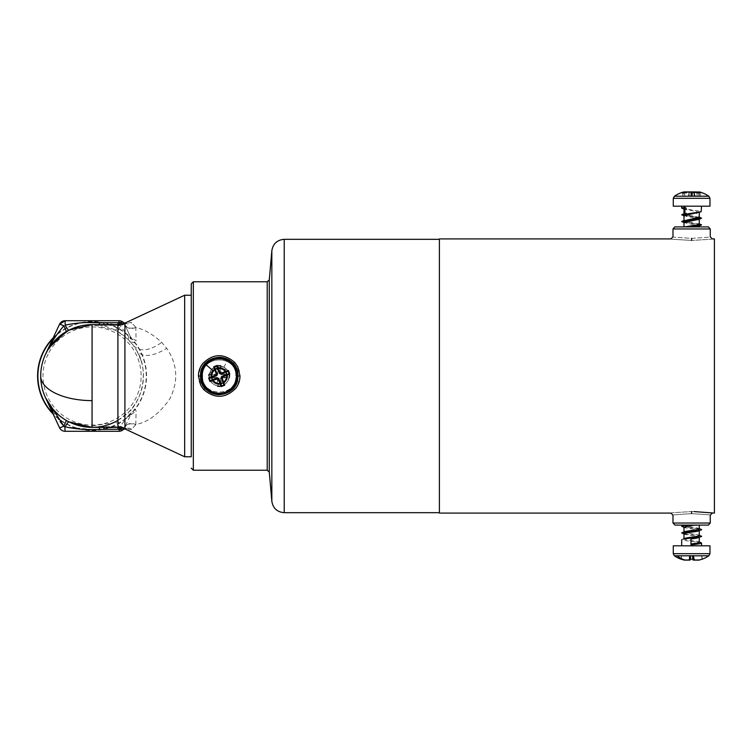 <?xml version="1.0" encoding="UTF-8"?>
<svg xmlns="http://www.w3.org/2000/svg" width="752" height="752" viewBox="0 0 752 752"><rect width="100%" height="100%" fill="white"/><g stroke="black" fill="none" stroke-linecap="round" stroke-linejoin="round"><path stroke-width="0.56" stroke-dasharray="3.76 2.82" d="M184.654 456.765L184.654 295.235M191.252 456.765L191.252 295.235L191.252 456.765M85.841 426.976L113.552 422.643L117.744 420.481L128.15 412.538C130.735 409.436 136.197 408.59 135.445 409.699L136.112 411.194L135.802 424.542C148.238 422.116 159.556 413.591 169.764 398.936C178.619 381.32 177.622 364.447 166.747 348.345L161.727 342.404C152.863 334.32 144.224 329.338 135.802 327.458L136.112 340.806L130.538 336.99L124.616 324.3L122.933 322.119C125.622 324.131 128.536 324.366 131.685 322.834C131.271 322.11 129.015 322.458 124.917 323.886L124.917 323.087M103.879 322.899L118.985 325.146L118.985 320.709A6.213 6.213 0 0 1 124.616 324.3C127.069 328.22 130.745 329.169 135.623 327.129L135.802 327.458C130.914 329.517 127.248 328.586 124.794 324.676L130.538 336.99C130.923 337.592 132.521 341.699 128.583 336.567L128.15 339.462C130.735 342.564 136.197 343.41 135.445 342.301L136.112 340.806M135.623 327.129L131.685 322.834M103.879 324.648L103.879 325.409L117.914 325.296L124.24 324.281L122.144 324.093M99.226 324.648L98.803 325.09L103.879 325.296L92.064 324.648M119.483 324.573L119.935 325.287L117.914 325.409L117.914 324.648L117.914 325.409L92.12 324.648L115.244 330.175C115.846 330.194 117.086 328.521 118.985 325.146L120.226 325.823L128.583 336.567M124.794 324.676L124.616 324.3A6.213 0.489 -25 0 0 120.226 325.823L117.744 331.519L128.15 339.462L133.649 345.873C140.21 352.105 149.563 350.949 161.727 342.404M115.244 330.175L117.744 331.519M65.067 325.184L65.142 325.146C67.031 328.521 68.282 330.194 68.874 330.175L66.383 331.519L63.901 325.823A6.213 0.489 25 0 0 59.511 324.3L45.515 354.295L54.219 341.286M66.9 324.779L85.709 322.542M49.435 347.368L45.515 354.295C50.309 343.871 56.438 334.377 63.901 325.823M87.364 324.855L79.825 326.124M98.681 325.071L95.119 324.732M117.914 420.377A51.352 51.352 0 0 0 137.137 351.381L133.649 345.873M96.886 429.524L118.985 426.854L120.226 426.177L128.583 415.433L128.15 412.538C142.354 400.807 149.103 370.435 137.137 351.381A51.352 51.352 0 0 0 67.445 330.927A51.352 51.352 0 0 0 46.991 400.619L46.079 398.861M48.993 352.472A49.077 49.077 0 0 1 115.592 332.929A49.077 49.077 0 0 1 135.134 399.528A49.077 49.077 0 0 1 68.535 419.071A49.077 49.077 0 0 1 48.993 352.472M46.21 399.124L52.48 408.721L46.991 400.619A51.352 51.352 0 0 0 92.064 427.352L103.879 426.591L103.879 427.352M67.511 421.111L58.402 414.784L66.383 420.481L63.901 426.177L65.142 426.854L92.816 429.599M62.933 430.887L65.142 431.291L65.142 426.854C67.031 423.479 68.282 421.806 68.874 421.825L68.77 421.806M63.901 426.177A6.213 0.489 -25 0 1 59.511 427.7L61.918 430.398M113.552 422.643L115.244 421.825C115.846 421.806 117.086 423.479 118.985 426.854L118.985 431.291L65.142 431.291M98.672 426.929L119.935 426.713L117.914 426.591L117.914 427.352L117.914 426.704L103.879 426.704L98.803 426.91L99.226 427.352M53.176 337.864A54.464 54.464 0 0 1 139.863 402.113A54.464 54.464 0 0 1 65.95 423.799A54.464 54.464 0 0 1 44.265 349.887A54.464 54.464 0 0 1 118.177 328.201A54.464 54.464 0 0 1 139.863 402.113A54.464 54.464 0 0 1 53.176 414.136M52.875 411.316L60.066 421.618M117.744 420.481L120.226 426.177A6.213 0.489 25 0 0 124.616 427.7L130.538 415.01L124.616 427.7L122.933 429.881A6.213 6.213 0 0 0 123.826 428.978M128.583 415.433C132.521 410.301 130.923 414.408 130.538 415.01L136.112 411.194M118.985 431.291L121.194 430.887M122.2 430.398L124.024 428.715M124.729 323.181L126.731 323.548L120.057 325.174M124.127 428.565A6.213 6.213 0 0 0 124.616 427.7C127.069 423.78 130.745 422.831 135.623 424.871L135.802 424.542C130.914 422.483 127.248 423.414 124.794 427.324M120.057 426.826L124.917 428.114L119.935 426.713L119.483 427.427M124.729 428.819L126.731 428.452L122.144 427.907M135.623 424.871L131.685 429.166C128.536 427.634 125.622 427.869 122.933 429.881M131.685 429.166C131.271 429.89 129.015 429.542 124.917 428.114L124.917 428.913M439.394 512.676L439.394 239.324L439.394 512.676M221.915 383.153C224.801 381.922 226.437 379.76 226.831 376.658C226.22 370.294 222.78 367.69 216.501 368.847C207.11 371.902 212.863 387.092 221.915 383.153L221.915 383.153C231.315 380.098 225.562 364.908 216.501 368.847L219.885 368.386L216.501 368.847C207.11 371.902 212.863 387.092 221.915 383.153M216.501 368.847L215.429 369.354L216.501 368.847L215.692 366.703L214.292 367.361L215.692 366.703C220.026 365.322 223.729 366.29 226.813 369.589A9.936 9.936 180 0 1 226.841 369.627L219.885 368.386M215.692 366.703C224.735 362.699 233.646 375.173 226.756 382.467A9.936 9.936 0 0 0 225.675 368.452A9.936 9.936 0 0 0 211.66 369.533A9.936 9.936 0 0 0 212.741 383.548A9.936 9.936 0 0 0 226.756 382.467L222.733 385.297C213.681 389.301 204.779 376.827 211.66 369.533L215.692 366.703C220.045 365.322 223.767 366.299 226.841 369.627L226.831 376.658M219.302 383.642C216.172 383.558 213.859 382.138 212.355 379.393C210.598 373.255 212.854 369.58 219.114 368.358C228.975 367.766 229.172 383.999 219.302 383.642L219.302 383.642C209.451 384.244 209.244 368.001 219.114 368.358L215.796 369.157L219.114 368.358C228.975 367.756 229.172 383.999 219.302 383.642M219.114 368.358L220.298 368.433L219.114 368.358L219.086 366.064L220.627 366.158L219.086 366.064C214.546 366.365 211.453 368.612 209.799 372.813L215.796 369.157M209.799 372.813A9.936 9.936 -0 0 0 209.78 372.86L212.355 379.393M233.214 388.436C236.194 385.156 237.764 381.02 237.933 376C236.833 364.278 230.385 358.037 218.588 357.275C212.938 357.689 208.473 359.785 205.211 363.564C202.232 366.844 200.662 370.98 200.493 376C201.592 387.722 208.041 393.963 219.828 394.725C225.487 394.311 229.952 392.215 233.214 388.436L234.756 389.517L237.67 385.372L240.001 376C239.944 371.338 238.487 367.173 235.63 363.507C225.29 353.468 214.63 353.12 203.66 362.483L205.211 363.564M193.33 470.226L193.33 281.774M203.66 362.483L200.756 366.628L198.425 376C198.481 380.662 199.938 384.836 202.796 388.493C213.136 398.541 223.786 398.88 234.756 389.517M699.266 226.897L683.972 226.897M696.531 226.897L684.743 226.897M675.052 226.897L708.187 226.897L675.052 226.897M691.624 238.393C715.641 236.711 715.641 236.711 691.624 238.393C667.607 236.711 667.607 236.711 691.624 238.393M691.624 240.443C664.937 238.779 664.937 238.779 691.624 240.443C718.31 238.779 718.31 238.779 691.624 240.443L691.624 240.273M714.4 238.91L714.4 513.09M439.394 238.91L439.394 513.09M694.077 511.586L691.624 511.557C664.937 513.221 664.937 513.221 691.624 511.557L691.624 513.607C715.641 515.289 715.641 515.289 691.624 513.607C667.607 515.289 667.607 515.289 691.624 513.607M683.991 525.103L699.247 525.103M709.973 545.811L673.275 545.811M701.56 536.345L699.98 535.725C694.97 534.775 680.466 533.854 681.707 532.905L683.972 531.955M683.258 545.811L701.56 545.811L683.258 545.811M701.531 542.972L699.98 542.436C694.97 541.487 680.466 540.566 681.707 539.616L683.972 538.667M701.531 536.27L699.98 535.734C694.97 534.775 680.466 533.854 681.707 532.914M683.991 527.039C682.825 528.158 699.022 529.276 699.247 530.395L701.56 529.634M701.531 529.558L699.98 529.023L701.531 529.549M681.707 526.203C680.466 527.152 694.97 528.064 699.98 529.023C694.97 528.064 680.466 527.143 681.707 526.203L683.991 525.366C682.825 526.485 699.022 527.603 699.247 528.722L698.758 528.402L699.266 528.6M698.965 560.08L694.566 560.08L693.786 555.935L693.034 555.935L701.813 555.935L681.425 555.935L690.186 555.935L689.622 555.935L689.067 559.986L683.568 559.986M690.12 560.08L688.935 560.08L689.612 555.935L693.598 555.935L693.034 555.935L693.635 559.14L693.024 555.935M690.195 555.935L689.415 560.08L690.186 555.935L689.434 555.935L688.653 560.08M702.377 559.14L701.813 555.935L702.33 559.14L699.388 559.986L693.034 559.986M693.598 555.935L694.199 559.14M698.683 560.08L699.388 559.986M701.616 555.935L702.067 559.14M692.16 555.935L692.695 559.14M689.02 559.14L690.524 559.14L691.06 555.935M684.564 560.08L688.935 560.08M681.622 555.935L681.18 559.14M681.444 555.935L680.917 559.14M684.48 531.758L683.991 532.078C682.825 533.196 699.022 534.305 699.247 535.424L698.758 535.114L699.266 535.311M684.48 538.47L683.991 538.78C682.825 539.898 699.022 541.017 699.247 542.136L698.758 541.825L699.266 542.023M683.991 527.19L684.48 527.509L683.972 527.312M699.247 530.395L698.758 530.865M683.991 533.901L684.48 534.211L683.972 534.014M683.991 533.751C682.825 534.869 699.022 535.988 699.247 537.107L698.758 537.567M681.679 206.189L701.56 206.189L681.679 206.189M681.679 214.799L701.56 218.155M701.155 217.845L682.092 215.11M682.092 208.398L701.56 211.453M699.266 224.03L686.708 221.605L685.241 222.442L681.679 221.511M698.758 226.098L699.266 225.703L686.708 223.278L685.241 222.451L689.669 222.977L682.092 221.821M701.155 224.557L689.669 222.977L701.56 224.867M700.197 196.065L683.051 196.065L700.197 196.065L700.939 192.86L698.984 192.014L699.792 192.014M684.132 191.92L688.277 191.92L689.311 196.065L688.277 191.92L687.375 191.92L694.716 191.92L688.522 191.92L686.228 192.86L686.106 196.065M685.448 191.92L683.399 192.86L684.151 196.065M683.051 196.065L682.318 192.86M693.758 196.065L694.782 191.92L698.58 192.86L698.561 196.065M686.228 192.86L683.399 192.86M695.074 191.92L698.984 192.014M700.939 192.86L698.58 192.86M684.696 196.065L684.687 192.86M697.142 196.065L697.019 192.86M699.097 196.065L699.839 192.86M686.708 223.278L683.972 222.348M698.758 219.387L699.266 218.992L683.972 215.636M698.758 212.675L699.266 212.28L683.972 208.934M684.931 207.204L686.482 208.041L686.482 213.079L684.931 213.906M684.931 208.389L686.482 208.041M686.708 221.605L683.972 220.674L684.48 220.28M699.266 217.319L686.708 214.893L683.972 213.963L684.48 213.577M684.931 213.427L686.482 213.079M205.277 364.062L205.277 364.062A18.349 18.349 0 0 0 207.27 389.931A18.349 18.349 0 0 0 233.139 387.938L233.139 387.938A18.349 18.349 0 0 0 231.155 362.069A18.349 18.349 0 0 0 205.277 364.062M215.429 369.354L214.292 367.361L215.429 369.354M227.809 359.794A18.349 18.349 180 0 1 237.557 376A18.349 18.349 180 0 1 210.607 392.206A18.349 18.349 180 0 1 200.859 376A18.349 18.349 180 0 1 227.809 359.794L227.809 359.794A18.349 18.349 180 0 1 235.423 384.601A18.349 18.349 180 0 1 210.607 392.206L210.607 392.206A18.349 18.349 180 0 1 203.002 367.399A18.349 18.349 180 0 1 227.809 359.794M214.555 384.78L214.555 384.78A9.936 9.936 180 0 1 210.428 371.338A9.936 9.936 180 0 1 223.87 367.22A9.936 9.936 180 0 1 227.988 380.662A9.936 9.936 180 0 1 214.555 384.78L219.33 385.936C229.219 386.359 232.951 371.497 223.87 367.22L219.086 366.064C209.206 365.641 205.475 380.503 214.555 384.78M219.086 366.064C214.527 366.365 211.425 368.63 209.78 372.86M218.061 386.133A10.199 10.199 180 0 0 220.609 386.096L220.515 378.087L221.314 377.26L229.341 377.166A10.199 10.199 180 0 0 229.313 374.618L221.285 374.712L220.458 373.904L220.364 365.867A10.199 10.199 180 0 0 217.817 365.904L217.911 373.941L217.102 374.759L209.084 374.863A10.199 10.199 180 0 0 209.112 377.41L217.14 377.307L217.958 378.115L217.243 378.858L217.497 386.622L218.061 386.133L217.958 378.115M221.285 374.712L222.009 373.97L221.182 373.171L220.919 365.378L220.364 365.867M217.817 365.904L217.243 365.425L220.919 365.378M222.009 373.97L229.792 374.045L229.83 377.72L229.341 377.166M209.084 374.863L208.586 374.299L216.369 374.045L217.168 373.218L217.243 365.425M217.29 383.238A7.492 7.492 180 0 1 212.017 378.106L208.633 377.983L208.586 374.299M212.017 378.106L216.416 378.049L217.243 378.858M209.112 377.41L208.633 377.983M226.446 377.927A7.492 7.492 180 0 1 221.304 383.191L221.248 378.811L222.056 377.983L229.83 377.72M221.304 383.191L221.182 386.575L220.609 386.096M221.182 386.575L217.497 386.622M229.313 374.618L229.792 374.045M220.298 368.433L220.627 366.158L220.298 368.433M52.772 338.729A54.153 54.153 0 0 1 139.59 350.037A54.153 54.153 0 0 1 52.772 413.271M65.142 320.709L65.142 325.146M140.953 360.283L137.137 351.381C142.993 357.642 152.863 356.627 166.747 348.345M235.799 376C236.824 354.606 201.602 354.606 202.626 376C201.602 397.394 236.824 397.394 235.799 376L237.867 376C239.023 351.936 199.402 351.936 200.558 376C199.402 400.064 239.023 400.064 237.867 376L235.799 376C236.824 354.606 201.602 354.606 202.626 376L200.558 376L202.626 376C201.602 397.394 236.824 397.394 235.799 376M284.218 512.676L284.218 239.324M267.223 470.226L267.223 281.774L269.291 279.885L269.291 472.115M240.001 376L237.933 376M198.425 376L200.493 376M672.984 228.975L710.255 228.975M672.984 523.025L710.255 523.025M709.973 553.669L707.059 553.669M706.128 555.775L674.384 555.775M693.607 555.935L694.284 560.08M692.733 555.935L693.259 559.14M690.486 555.935L689.81 560.08M673.275 198.331L709.973 198.331M674.384 196.225L708.863 196.225M683.446 192.014L685.006 192.014M688.052 192.014L696.427 192.014M688.522 191.92L695.882 191.92M691.267 196.065L691.351 191.92M692.413 196.065L692.507 191.92M698.448 191.92L699.116 191.92M690.016 192.014A30.588 5.997 -90 0 0 688.24 196.225M690.844 196.065L690.75 191.92M691.99 196.065L691.906 191.92M685.241 215.739L686.708 216.576M685.241 209.028L686.708 209.864M227.292 360.772A17.24 17.24 180 0 1 234.436 384.084A17.24 17.24 180 0 1 211.133 391.228A17.24 17.24 180 0 1 203.98 367.916A17.24 17.24 180 0 1 227.292 360.772L223.043 368.781A8.169 8.169 180 0 1 227.113 373.923M221.107 368.048A8.169 8.169 180 0 1 223.043 368.781M221.126 368.762A7.492 7.492 180 0 1 226.408 373.923M220.458 373.904L221.182 373.171M211.97 374.092A7.492 7.492 180 0 1 217.121 368.809M211.256 374.12A8.169 8.169 180 0 1 217.131 368.095M217.911 373.941L217.168 373.218M217.102 374.759L216.369 374.045M217.319 383.952A8.169 8.169 180 0 1 211.312 378.096M217.14 377.307L216.416 378.049M227.16 377.899A8.169 8.169 180 0 1 221.295 383.905M220.515 378.087L221.248 378.811M221.314 377.26L222.056 377.983M95.081 427.268L92.064 427.352M681.425 555.935L680.861 559.14M689.499 196.065L688.475 191.92M684.48 222.742L683.972 222.545M684.48 216.031L683.972 215.833M684.48 209.319L683.972 209.122M698.758 223.635L699.266 223.833M698.758 216.924L699.266 217.121M200.859 376C201.122 383.2 204.375 388.605 210.607 392.206C221.511 398.861 237.98 389.837 237.557 376"/><path stroke-width="1.13" d="M45.552 354.22L59.511 324.3L65.142 320.709L118.985 320.709L118.985 322.693L117.914 322.721L117.914 427.352L124.917 428.913L124.917 323.087L184.654 295.235L184.654 456.765L191.252 456.765L191.252 283.852L191.252 456.765M117.914 322.721L103.879 322.721L103.879 324.648M103.879 322.721L99.894 322.617L98.803 325.09M99.894 322.617C87.909 321.941 76.319 322.787 65.142 325.146L66.9 324.779M79.825 326.124L68.874 330.175C68.282 330.194 67.031 328.521 65.142 325.146L65.142 320.709A6.213 6.213 0 0 0 59.511 324.3A6.213 6.213 0 0 1 65.142 320.709L118.985 320.709A6.213 6.213 0 0 1 122.933 322.119L120.029 322.448L122.144 324.093M54.219 341.286L68.874 330.175L92.129 324.648L87.364 324.855M85.709 322.542L103.879 322.899M59.511 324.3A6.213 0.489 25 0 1 63.901 325.823C56.428 334.377 50.309 343.871 45.515 354.295L45.515 354.295M63.901 325.823L66.383 331.519L49.435 347.368M40.702 376A51.352 24.619 -0 0 0 92.064 400.619L92.073 324.648A51.352 51.352 0 0 0 46.991 400.619L59.511 427.7A6.213 6.213 0 0 0 65.142 431.291L118.985 431.291A6.213 6.213 0 0 0 122.933 429.881L117.914 429.279L99.894 429.383C87.909 430.059 76.319 429.213 65.142 426.854L63.901 426.177L45.515 397.705L59.511 427.7A6.213 6.213 0 0 0 65.142 431.291L64.757 426.657M52.875 411.316L46.991 400.619A51.352 51.352 0 0 0 92.064 427.352L68.874 421.825C68.282 421.806 67.031 423.479 65.142 426.854M58.402 414.784L52.49 408.731L58.402 414.784M67.511 421.111L66.383 420.481L63.901 426.177A6.213 0.489 155 0 1 59.511 427.7M61.918 430.398L62.933 430.887M92.816 429.599L96.886 429.524M103.879 426.704L103.879 429.279M98.803 426.91L99.894 429.383M53.176 414.136A54.464 54.464 0 0 1 53.176 337.864M92.064 400.619L92.064 427.352A51.352 51.352 0 0 0 98.7 426.929M98.822 426.91A51.352 51.352 0 0 0 117.914 420.377M60.066 421.618L63.901 426.177M68.77 421.806L68.197 422.21M68.874 421.825L85.841 426.976M121.194 430.887L122.2 430.398M120.029 322.448L118.985 322.693L120.057 325.174M120.057 426.826L118.985 431.291A6.213 6.213 0 0 0 122.933 429.871L124.729 428.819M122.144 427.907L120.029 429.552M439.394 239.324L284.218 239.324L284.218 512.676C277.178 512.084 273.051 508.305 271.839 501.33L271.839 250.67L271.839 501.33C273.051 508.305 277.178 512.084 284.218 512.676C277.178 512.084 273.051 508.305 271.839 501.33L269.291 472.115L269.291 279.885L271.839 250.67C273.051 243.695 277.178 239.916 284.218 239.324C277.178 239.916 273.051 243.695 271.839 250.67C273.051 243.695 277.178 239.916 284.218 239.324L439.394 239.324M439.394 512.676L284.218 512.676M205.211 388.436C202.232 385.156 200.662 381.02 200.493 376C201.592 364.278 208.041 358.037 219.828 357.275C225.487 357.689 229.952 359.785 233.214 363.564C236.194 366.844 237.764 370.98 237.933 376C236.833 387.722 230.385 393.963 218.588 394.725C212.938 394.311 208.473 392.215 205.211 388.436L203.66 389.517L200.756 385.372L198.425 376C198.481 371.338 199.938 367.164 202.796 363.507C213.136 353.459 223.786 353.12 234.756 362.483L233.214 363.564M234.756 362.483L237.67 366.628L240.001 376C239.944 380.662 238.487 384.827 235.63 388.493C225.29 398.532 214.63 398.88 203.66 389.517M193.33 281.774L193.33 470.226L267.223 470.226L269.291 472.115L267.223 470.226L267.223 281.774L193.33 281.774L191.252 283.852M191.252 468.148L193.33 470.226L191.252 468.148M672.984 228.975L710.255 228.975L708.393 226.907L674.845 226.907L672.984 228.975L672.984 236.842L670.916 238.91L439.394 238.91L439.394 513.09L670.916 513.09L672.984 515.158L672.984 523.025L675.023 525.103L694.002 525.103L683.991 527.19M691.624 238.393C715.641 236.711 715.641 236.711 691.624 238.393C667.607 236.711 667.607 236.711 691.624 238.393L691.624 240.443C664.937 238.779 664.937 238.779 691.624 240.443C718.31 238.779 718.31 238.779 691.624 240.443L691.624 238.393M694.077 511.586L714.4 513.09L714.4 238.91L712.332 238.91L710.255 236.842L710.255 228.975M691.624 511.557C718.31 513.221 718.31 513.221 691.624 511.557C664.937 513.221 664.937 513.221 691.624 511.557L691.624 513.607C715.641 515.289 715.641 515.289 691.624 513.607C667.607 515.289 667.607 515.289 691.624 513.607M698.758 528.402L701.531 529.549C702.772 530.498 688.277 531.42 683.258 532.378C688.277 531.42 702.772 530.508 701.531 529.558L699.266 528.797L699.266 525.103L683.972 525.441M712.332 513.09L710.255 515.158L710.255 523.025L708.393 525.093L694.002 525.103M707.059 553.669L673.275 553.669L673.275 545.811L709.973 545.811L709.973 553.669L708.863 555.775L706.128 555.775M698.758 541.825L701.531 542.972C701.221 543.574 697.706 544.185 690.975 544.796L690.975 538.094C697.659 537.483 701.174 536.881 701.531 536.27L698.758 535.114M684.48 538.47L683.258 539.081C688.277 538.131 702.772 537.21 701.531 536.261L698.758 537.567M699.266 537.182L699.266 542.211L701.531 542.972L701.56 545.811M701.531 529.549L698.758 530.865M687.121 525.103L683.258 525.667L687.159 525.103M681.707 539.616L681.679 545.811M699.247 530.395C700.422 531.514 684.226 532.632 683.991 533.751L681.707 532.914L683.258 532.378L681.707 532.905L684.48 531.758M681.707 532.905L684.48 534.211M683.991 527.039L681.679 526.278L684.48 527.509M681.679 526.278L684.358 525.103M694.566 560.08L693.814 560.08L694.566 560.08M688.653 560.08L684.282 560.08L689.095 560.08L684.282 560.08L680.917 559.14L684.564 560.08L690.12 560.08L690.524 559.14L694.199 559.14L694.124 560.08L693.635 559.14L693.805 560.08M694.124 560.08L698.965 560.08L702.33 559.14M698.683 560.08L693.1 560.08L692.695 559.14L690.524 559.14M699.247 528.722C700.422 529.84 684.226 530.959 683.991 532.078M701.531 536.261L699.266 535.509L699.266 530.47M699.247 535.424C700.422 536.543 684.226 537.661 683.991 538.78M690.975 544.796L690.975 538.094M699.247 542.136C698.993 542.747 696.286 543.348 691.126 543.959M699.247 537.107C698.993 537.708 696.286 538.319 691.126 538.921M695.215 206.189L673.275 206.189L681.679 206.189L681.679 208.097L684.931 207.204L684.931 213.906L681.679 214.799L701.155 211.754L701.56 206.189L709.973 206.189L695.215 206.189M684.48 216.031L681.679 214.809M701.56 206.189L681.679 206.189M684.48 209.319L681.679 208.097M681.679 221.511L693.57 219.622L681.679 221.511L684.48 222.742M688.371 226.897L693.57 226.333L688.334 226.897M683.972 226.897L683.972 222.348L698.758 219.387L701.155 218.465L693.57 219.622L701.56 218.155L698.758 216.924M684.743 226.897L696.531 224.961L698.006 225.797L701.56 224.867L698.758 223.635M694.942 226.897L698.006 225.797L693.57 226.333L701.56 224.867M684.132 191.92L687.375 191.92L684.687 192.86L682.318 192.86L684.273 192.014M694.782 191.92L693.09 191.92L697.019 192.86L699.839 192.86L698.232 192.014L694.97 191.948M696.531 226.634L701.155 225.177M683.972 220.674L683.972 215.636L701.155 211.754M683.972 213.963L683.972 208.934L684.931 208.389M696.531 224.961L699.266 224.03L699.266 218.992M682.092 221.201L699.266 217.319L699.266 212.28M682.092 214.489L684.931 213.427M205.277 364.062A18.349 18.349 0 0 0 207.27 389.931A18.349 18.349 0 0 0 233.139 387.938A18.349 18.349 0 0 0 231.155 362.069A18.349 18.349 0 0 0 205.277 364.062M223.983 385.005A10.199 10.199 0 0 1 221.605 385.908L218.766 378.416L217.713 377.946L210.212 380.785A10.199 10.199 0 0 1 209.3 378.406L216.811 375.558L217.281 374.505L214.433 366.995A10.199 10.199 0 0 1 216.82 366.092L219.669 373.603L220.721 374.082L228.223 371.234A10.199 10.199 0 0 1 229.125 373.622L221.624 376.461L221.144 377.513L222.084 377.936L224.688 385.259L223.983 385.005L221.144 377.513M216.811 375.558L215.871 375.135L216.341 374.082L213.737 366.741L214.433 366.995M216.82 366.092L217.178 365.434L213.737 366.741M215.871 375.135L208.652 378.049L209.958 381.49L210.212 380.785M228.223 371.234L228.476 370.529L221.144 373.133L220.092 372.663L217.178 365.434M223.645 382.044A7.492 7.492 0 0 0 226.672 375.333L229.783 373.979L228.476 370.529M226.672 375.333L222.564 376.884L222.084 377.936M229.125 373.622L229.783 373.979M213.173 380.446A7.492 7.492 0 0 0 219.894 383.464L218.343 379.356L217.29 378.886L209.958 381.49M219.894 383.464L221.248 386.566L221.605 385.908M221.248 386.566L224.688 385.259M209.3 378.406L208.652 378.049M52.772 413.271A54.153 54.153 0 0 1 52.772 338.729M92.082 427.352L117.914 427.352L117.914 429.279M237.867 376C239.023 400.064 199.402 400.064 200.558 376C199.402 351.936 239.023 351.936 237.867 376L237.557 376M267.223 281.774L269.291 279.885L267.223 281.774M198.425 376L200.493 376M240.001 376L237.933 376M710.255 523.025L672.984 523.025M683.859 559.986L684.743 559.986A30.588 25.728 -90 0 1 677.12 555.775L674.384 555.775L673.275 553.669L709.973 553.669M677.12 555.775L708.863 555.775A30.588 30.588 0 0 1 702.377 559.14M694.152 559.986L699.67 559.986M697.922 560.08L693.1 560.08L697.922 560.08M693.259 559.14L693.41 560.08M684.743 559.986L690.186 559.986M708.863 196.225L709.973 198.331L673.275 198.331L674.384 196.225L708.863 196.225A30.588 30.588 0 0 0 699.792 192.014L698.232 192.014M695.186 192.014L686.83 192.014M699.116 191.92L699.792 192.014M693.09 191.92L687.384 191.92L693.09 191.92M693.222 192.014A30.588 5.997 90 0 1 694.998 196.225M698.006 219.095L696.531 219.922M698.006 212.384L696.531 213.22M696.531 218.249L698.006 219.086M206.123 364.786A17.24 17.24 0 0 0 207.994 389.085A17.24 17.24 0 0 0 232.302 387.214A17.24 17.24 0 0 0 230.432 362.915A17.24 17.24 0 0 0 206.123 364.786L213.004 370.68A8.169 8.169 0 0 0 211.096 376.959M214.546 369.288A8.169 8.169 0 0 0 213.004 370.68M214.781 369.956A7.492 7.492 0 0 0 211.754 376.696M217.281 374.505L216.341 374.082M225.262 371.582A7.492 7.492 0 0 0 218.531 368.536M225.929 371.338A8.169 8.169 0 0 0 218.259 367.878M219.669 373.603L220.092 372.663M220.721 374.082L221.144 373.133M223.88 382.712A8.169 8.169 0 0 0 227.33 375.06M221.624 376.461L222.564 376.884M212.506 380.681A8.169 8.169 0 0 0 220.157 384.122M218.766 378.416L218.343 379.356M217.713 377.946L217.29 378.886M184.654 295.235L191.252 295.235M124.917 323.087L117.914 324.648L92.064 324.648M122.933 322.119L124.729 323.181M124.917 428.913L184.654 456.765M269.141 280.487L269.291 279.885M267.223 470.226L269.291 472.115M674.384 555.775A30.588 30.588 0 0 0 680.861 559.14M683.972 527.114L683.972 532.153M683.972 533.826L683.972 538.855M673.275 198.331L673.275 206.189M709.973 198.331L709.973 206.189M683.446 192.014A30.588 30.588 0 0 0 674.384 196.225M699.266 225.703L699.266 226.897"/></g></svg>

